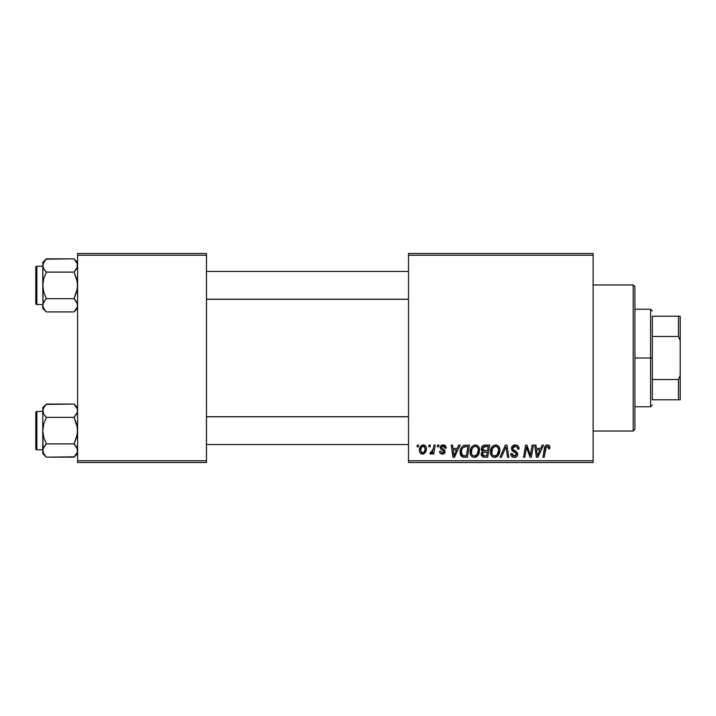 <?xml version="1.0" encoding="UTF-8"?>
<svg xmlns="http://www.w3.org/2000/svg" width="716" height="716" viewBox="0 0 716 716"><rect width="100%" height="100%" fill="white"/><g stroke="black" fill="none" stroke-linecap="round" stroke-linejoin="round"><path stroke-width="1.07" d="M408.505 253.5L593.117 253.5L593.117 255.245L408.505 255.245L408.505 460.755L593.117 460.755L593.117 253.5L408.505 253.5L408.505 255.245L408.505 253.5M470.099 452.002L470.815 448.431L473.097 445.62L476.346 445.03L478.709 446.829L479.586 449.729L479.228 453.04L478.145 455.304L476.337 456.942L474.064 457.426L472.059 456.71L470.6 454.83L470.099 452.002C470.009 455.09 471.414 456.898 474.305 457.435L477.93 455.591L479.595 450.194C479.613 447.196 478.216 445.433 475.415 444.922C471.844 445.773 470.072 448.127 470.099 452.002M457.264 448.404L458.759 445.084L460.128 445.084L454.463 457.273L452.915 457.273L451.25 445.084L452.521 445.084L452.933 448.404L457.264 448.404L452.933 448.404L452.521 445.084L451.25 445.084L452.915 457.273L454.463 457.273L460.128 445.084L458.759 445.084L457.264 448.404M547.4 444.922L549.584 446.095L549.781 448.726L548.51 448.878L548.554 447.267L547.865 446.453L546.272 446.802L544.196 457.273L542.907 457.273L544.813 446.829L545.869 445.379L547.4 444.922C545.565 445.218 544.572 446.354 544.42 448.332L542.907 457.273L544.196 457.273L545.655 448.637L547.319 446.345L548.626 447.822L548.51 448.878L549.781 448.726L549.897 447.607C549.888 445.925 549.056 445.03 547.4 444.922M511.421 448.502L512.54 445.889L515.645 444.931L518.151 446.023L519.019 449.048L517.758 449.2L517.346 447.258L515.815 446.399L513.846 446.605L512.737 447.939L513.103 449.559L517.552 453.04L517.534 455.492L516.263 456.978L513.64 457.381L511.349 455.904L510.785 453.631L512.056 453.505L512.423 455.072L513.936 455.976L515.842 455.6L516.487 454.275L516.012 453.183L512.2 450.838L511.421 448.502L516.487 454.275L514.383 456.002L512.056 453.505L510.777 453.899C510.947 456.119 512.137 457.291 514.339 457.435C516.46 457.363 517.596 456.28 517.758 454.195L516.317 451.528L513.014 449.451L512.692 448.386L515.162 446.345L517.426 447.402L517.758 449.2L519.019 449.048C519.064 446.435 517.802 445.057 515.243 444.922C512.925 445.03 511.654 446.22 511.421 448.502M500.028 457.273L505.353 445.084L506.973 445.084L508.834 457.273L507.555 457.273L505.961 446.82L501.388 457.273L500.028 457.273L501.388 457.273L505.961 446.82L507.555 457.273L508.834 457.273L506.973 445.084L505.353 445.084L500.028 457.273M490.362 452.002L491.087 448.431L493.36 445.62L496.609 445.03L499.097 447.035L499.849 449.729L499.491 453.04L498.408 455.304L496.6 456.942L494.335 457.426L492.322 456.71L490.863 454.83L490.362 452.002C490.281 455.09 491.686 456.898 494.577 457.435L498.193 455.591L499.866 450.194C499.875 447.196 498.488 445.433 495.678 444.922C492.116 445.773 490.344 448.127 490.362 452.002M417.079 446.82L417.374 445.084L418.636 445.084L418.377 446.82L417.079 446.82L418.377 446.82L418.636 445.084L417.374 445.084L417.079 446.82M481.34 448.869L481.904 446.82L483.452 445.379L489.726 445.084L487.668 457.273L482.861 457.068L481.259 455.17L481.573 452.557L482.861 451.34L481.698 450.355L481.34 448.869L482.861 451.34L481.179 454.311L482.861 457.068L487.668 457.273L489.726 445.084L484.848 445.084C482.656 445.361 481.492 446.623 481.34 448.869M540.696 448.404L542.2 445.084L543.569 445.084L537.904 457.273L536.356 457.273L534.691 445.084L535.962 445.084L536.373 448.404L540.696 448.404L536.373 448.404L535.962 445.084L534.691 445.084L536.356 457.273L537.904 457.273L543.569 445.084L542.2 445.084L540.696 448.404M530.842 452.521L532.149 445.084L533.429 445.084L531.344 457.273L530.01 457.273L526.52 446.927L524.828 457.273L523.539 457.273L525.598 445.084L526.94 445.084L530.449 455.412L530.842 452.521L530.449 455.412L526.94 445.084L525.598 445.084L523.539 457.273L524.828 457.273L526.52 446.927L530.01 457.273L531.344 457.273L533.429 445.084L532.149 445.084L530.842 452.521M443.168 444.922L445.388 445.71L446.193 448.091L444.922 448.252L444.529 446.695L443.589 446.086L441.575 446.811L441.7 448.162L444.439 449.952L445.075 451.357L444.314 453.425L441.87 454.069L440.161 453.219L439.543 451.411L440.805 451.259L442.148 452.977L443.705 452.261L443.598 450.919L440.814 449.102L440.179 447.715L441.092 445.567L443.168 444.922C441.405 444.94 440.412 445.791 440.17 447.491L440.814 449.102L443.687 451.062L443.813 451.778L442.479 452.995L440.805 451.259L439.543 451.411C439.687 453.165 440.653 454.06 442.425 454.105C444.054 454.034 444.94 453.192 445.084 451.581L441.441 447.393L443.106 446.032L444.922 448.252L446.193 447.93C446.104 445.996 445.092 444.994 443.168 444.922M463.896 445.37L469.463 445.084L467.405 457.273L462.455 456.987L460.406 454.49L460.612 449.209L461.838 446.909L463.896 445.37C461.31 446.865 460.048 449.174 460.12 452.279C459.967 454.553 460.862 456.164 462.813 457.112L467.405 457.273L469.463 445.084L464.138 445.298M419.433 450.4L420.346 446.82L421.617 445.468L423.711 444.94L425.662 446.005L426.36 447.804L426.199 450.373L424.221 453.586L421.098 453.81L419.782 452.36L419.433 450.4C419.379 452.548 420.364 453.783 422.386 454.105C425.179 453.434 426.521 451.545 426.396 448.458C426.396 446.363 425.385 445.191 423.38 444.922C420.668 445.603 419.352 447.428 419.433 450.4L419.442 450.731M428.795 446.82L429.09 445.084L430.361 445.084L430.092 446.82L428.795 446.82L430.092 446.82L430.361 445.084L429.09 445.084L428.795 446.82M433.332 448.628L433.977 445.084L435.256 445.084L433.762 453.944L432.473 453.944L432.795 452.118L431.444 453.872L429.877 453.783L430.388 452.396L431.327 452.628L432.258 451.841L433.332 448.628L429.877 453.783L430.746 454.105L432.795 452.118L432.473 453.944L433.762 453.944L435.256 445.084L433.977 445.084L433.332 448.628M437.342 446.82L437.637 445.084L438.908 445.084L438.64 446.82L437.342 446.82L438.64 446.82L438.908 445.084L437.637 445.084L437.342 446.82M408.505 462.5L593.117 462.5L593.117 255.245L408.505 255.245L408.505 462.5L408.505 460.755L593.117 460.755L593.117 462.5L408.505 462.5M77.597 253.5L206.476 253.5L206.476 255.245L77.597 255.245L77.597 460.755L206.476 460.755L206.476 253.5L77.597 253.5L77.597 255.245L77.597 253.5M77.597 462.5L206.476 462.5L206.476 255.245L77.597 255.245L77.597 462.5L77.597 460.755L206.476 460.755L206.476 462.5L77.597 462.5M482.315 446.238L481.904 446.82M483.586 446.954L488.205 446.507L487.507 450.624L484.822 450.624L482.602 448.905L482.781 447.974M484.58 446.569L483.3 447.178L482.602 448.905L484.58 446.569M484.938 446.524L485.52 446.507M483.175 455.671L484.455 455.85L482.45 454.257L483.148 452.548L487.265 452.047L486.629 455.85L484.455 455.85L486.629 455.85L487.265 452.047L484.132 452.136M482.611 453.326L483.014 455.573M492.017 446.856L491.659 447.348M491.355 447.876L491.087 448.431M490.854 448.995L490.675 449.585M490.433 450.785L490.379 451.393M499.491 453.04L499.777 451.635M496.054 455.627L497.199 454.651L494.613 456.002C492.572 455.609 491.579 454.32 491.632 452.136C491.552 449.093 492.877 447.169 495.588 446.345C497.602 446.73 498.613 447.992 498.596 450.131L497.199 454.651L498.3 452.521L498.587 449.8L498.05 447.867L496.877 446.686M493.306 455.662L494.273 455.985M491.99 454.141L492.769 455.251M495.105 446.39L492.554 448.44L491.776 453.488M504.923 449.299L505.138 448.807M514.947 452.512L515.484 452.834M511.036 455.278L511.349 455.904M511.779 456.459L512.96 457.211M516.2 451.447L515.189 450.856M514.267 446.453L514.715 446.372M549.87 447.088L549.772 446.578M546.192 445.191L545.252 445.996M545.655 448.637L545.771 448.028M545.887 447.572L546.048 447.124M536.982 452.897L536.553 449.827L540.007 449.827L537.304 455.94L540.007 449.827L536.553 449.827L537.179 454.418M526.52 446.927L526.672 447.527M526.994 448.726L527.611 450.641M528.041 451.841L528.354 452.682M442.121 448.529L442.918 449.004M453.55 452.897L453.112 449.827L456.566 449.827L453.872 455.94L456.566 449.827L453.112 449.827L453.738 454.418M460.12 452.279L460.146 453.022M465.382 446.551L467.942 446.507L466.358 455.85L462.921 455.645L461.39 452.36L461.471 451.116M463.547 455.797L464.111 455.841M462.348 455.286L463.306 455.752M461.668 454.257L462.151 455.081M461.659 450.158L461.39 452.36C461.31 448.771 462.957 446.82 466.313 446.507L462.903 447.706L464.46 446.712M465.848 446.515L467.942 446.507L466.358 455.85L464.523 455.85M475.352 457.309L476.337 456.942M478.351 455.009L478.709 454.383M479.577 450.91L479.595 450.194M475.791 455.627L476.928 454.651L474.35 456.002C472.309 455.609 471.316 454.32 471.361 452.136C471.289 449.093 472.605 447.169 475.317 446.345C477.339 446.73 478.342 447.992 478.333 450.131L476.928 454.651L478.028 452.521L478.324 449.8L477.787 447.867L476.614 446.686M473.043 455.662L474.01 455.985M471.728 454.141L472.497 455.251M474.842 446.39L472.828 447.634L471.88 449.308L471.513 453.488M422.458 445.066L420.346 446.82M419.782 452.36L420.104 452.942M422.87 454.078L423.344 453.98M424.221 453.586L425.501 452.163M426.387 448.941L426.396 448.458M421.814 452.852L422.44 452.995L420.695 450.409C420.623 448.225 421.518 446.766 423.371 446.032L425.134 448.592C425.25 450.829 424.355 452.297 422.44 452.995L422.619 452.986M421.321 447.706L420.713 450.06M424.391 451.662L425.125 448.95L424.615 446.668L423.022 446.068L421.482 447.393M482.602 448.905L483.622 450.48L487.507 450.624L488.205 446.507L485.833 446.507M494.613 456.002L495.365 455.913M496.635 446.56L495.347 446.354M462.903 447.706L462.214 448.744M461.39 452.36L461.534 453.792M474.35 456.002L475.093 455.913M476.373 446.56L475.075 446.354M420.695 450.409L421.617 452.745M422.798 452.96L424.203 451.957M633.177 431.023L593.117 431.023L633.177 431.023L634.045 430.146L633.177 431.023L633.177 284.977L634.045 285.854L633.177 284.977L593.117 284.977L633.177 284.977L633.177 431.023L634.922 429.278L634.922 286.722L634.045 285.854L634.922 286.722L634.922 429.278L634.045 430.146L634.922 429.278M634.922 286.722L633.177 284.977M77.337 408.979L77.346 412.434L74.043 417.356L46.325 417.356L43.766 414.143L42.763 410.715L43.023 412.452L43.023 409.006L46.325 404.084L74.043 404.084L77.337 408.988M75.502 405.704L77.597 407.637L74.043 404.084L45.985 404.424M43.032 452.279L42.763 450.534L42.763 453.613L46.325 457.166L43.766 453.962L42.763 450.534L43.757 447.124L46.325 443.893L74.043 443.893L77.337 448.789L77.346 452.252L74.043 457.166L46.325 457.166L43.354 453.147M45.69 416.694L43.766 414.143L42.763 410.715L42.763 430.629L43.766 423.791L46.325 417.356L74.043 417.356L77.337 427.175L77.337 434.093L74.043 443.893L46.325 443.893L43.757 437.449L42.763 430.629L42.763 453.613L46.325 457.166L74.374 456.826M74.679 416.694L77.346 412.434L77.346 409.006L77.346 412.434M74.679 444.555L76.594 447.106L77.597 450.534L77.346 448.816L77.346 452.252L74.043 457.166L75.431 455.645M45.69 444.555L43.023 448.798L46.325 443.893L43.757 437.449L42.763 430.629L43.032 448.789M36.847 449.782L36.847 411.467A1.047 1.047 0 0 0 35.8 412.514L35.8 448.735A1.047 1.047 0 0 0 36.847 449.782L42.763 449.782L36.847 449.782A1.047 1.047 0 0 1 35.8 448.735L35.8 412.514A1.047 1.047 0 0 1 36.847 411.467L36.847 449.782M42.763 411.467L36.847 411.467L42.763 411.467M43.569 453.595L44.857 455.546M42.763 407.637L42.763 410.715L43.757 407.315L46.325 404.084L42.763 407.637L42.763 410.715L43.023 408.988M43.032 412.461L43.399 413.436M77.337 412.461L76.603 414.134M75.475 405.668L74.043 404.084M42.763 410.626L42.763 430.629L43.766 423.791L46.325 417.356L43.766 414.134M76.943 407.959L76.612 407.315L76.943 407.959M75.565 445.594L76.594 447.106M77.597 450.624L77.346 452.252M76.594 414.143L74.043 417.356L76.603 423.8L77.597 430.629L76.603 437.458L74.043 443.893L75.475 445.477M408.505 416.793L206.476 416.793L408.505 416.793M206.476 299.207L408.505 299.207L206.476 299.207M77.337 263.721L76.612 262.056L77.597 265.466L77.337 263.739L77.346 267.184L74.043 272.107L46.325 272.107L43.766 268.894L42.763 265.466L43.023 267.202L43.023 263.748L46.325 258.834L74.043 258.834L77.337 263.721L77.015 268.079L77.346 263.748M75.502 260.454L77.597 262.387L74.043 258.834L45.985 259.174M43.032 307.021L42.763 305.285L42.763 308.363L46.325 311.916L43.766 308.712L42.763 305.285L43.757 301.875L46.325 298.644L74.043 298.644L77.337 303.539L77.346 306.994L74.043 311.916L46.325 311.916L43.354 307.898M45.69 271.445L43.766 268.894L42.763 265.466L42.763 285.371L43.766 278.542L46.325 272.107L74.043 272.107L77.337 281.925L77.337 288.843L74.043 298.644L46.325 298.644L43.757 292.2L42.763 285.371L43.023 307.012M74.679 271.445L76.603 268.885L74.043 272.107L76.603 278.551L77.597 285.371L76.603 292.209L74.043 298.644L76.594 301.857L77.597 305.285L77.337 303.548L77.346 306.994L74.374 311.576M74.679 299.306L76.8 302.224M45.69 299.306L43.023 303.566L42.763 308.363L46.325 311.916L74.043 311.916L75.431 310.386M36.847 304.533L36.847 266.218A1.047 1.047 0 0 0 35.8 267.265L35.8 303.486A1.047 1.047 0 0 0 36.847 304.533L42.763 304.533L36.847 304.533A1.047 1.047 0 0 1 35.8 303.486L35.8 267.265A1.047 1.047 0 0 1 36.847 266.218L36.847 304.533M42.763 266.218L36.847 266.218L42.763 266.218M43.032 303.539L43.766 301.866M43.569 308.336L44.857 310.296M77.337 307.021L77.346 303.566M76.612 262.056L75.475 260.409L76.612 262.056M46.325 258.834L42.763 262.387L42.763 265.466L43.757 262.056L46.325 258.834L44.938 260.356M42.763 262.387L43.023 303.566M42.763 265.376L43.023 263.748M44.804 270.406L43.766 268.894M43.766 301.857L46.325 298.644L43.757 292.2L42.763 285.371L43.766 278.542L46.325 272.107L44.893 270.523M76.961 302.564L76.612 301.875M42.763 410.715L43.023 412.434M46.325 457.166L44.893 455.591M77.015 447.921L77.597 450.534M43.023 448.816L43.023 452.252M43.416 407.959L43.757 407.315M76.943 453.291L76.612 453.944M43.354 268.079L43.032 267.211M74.043 258.834L75.475 260.409M46.325 311.916L44.893 310.332M77.015 302.671L77.337 303.539M43.416 262.709L43.757 262.056M42.763 265.466L43.023 267.184M76.943 308.041L76.612 308.685M652.33 316.204L652.33 336.457L652.33 316.204L678.455 316.204L652.33 316.204M652.33 358L652.33 336.457L652.33 379.543L652.33 358L650.593 358L652.33 358M634.922 309.231L650.593 309.231L650.593 358L650.593 309.231L652.33 310.977M634.922 358L650.593 358L634.922 358M652.33 399.796L652.33 379.543L652.33 399.796L680.2 399.796L680.2 375.417L678.455 379.543L652.33 379.543L678.455 379.543L678.455 399.796L678.455 379.543L680.2 375.417L680.2 399.796L652.33 399.796M634.922 406.769L650.593 406.769L650.593 358L650.593 406.769L652.33 405.023M680.2 316.204L678.455 316.204L678.455 336.457L680.2 340.583L680.2 375.417L680.2 316.204L680.2 340.583L678.455 336.457L678.455 316.204L680.2 316.204M652.33 336.457L678.455 336.457L652.33 336.457M77.597 453.613L74.043 457.166M206.476 444.555L408.505 444.555M206.476 416.694L408.505 416.694M408.505 271.445L206.476 271.445M408.505 299.306L206.476 299.306M77.597 308.363L74.043 311.916"/></g></svg>
